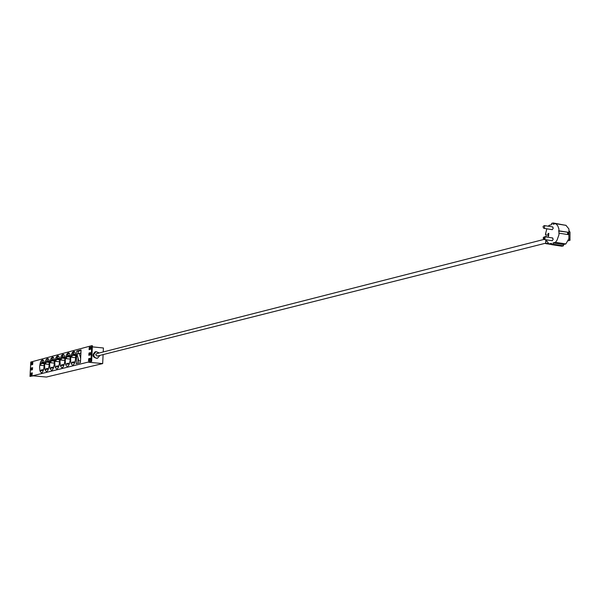 <?xml version="1.0" encoding="UTF-8"?>
<svg xmlns="http://www.w3.org/2000/svg" width="600" height="600" viewBox="0 0 600 600"><rect width="100%" height="100%" fill="white"/><g stroke="black" fill="none" stroke-linecap="round" stroke-linejoin="round"><path stroke-width="0.9" d="M548.55 236.22L548.805 233.303L548.002 233.752L547.62 234.968L547.942 236.032L548.55 236.22M544.283 228.397L552.322 229.665L553.275 228.075L552.375 226.86M545.947 239.775L548.977 243.96L551.528 243.315L551.52 244.627L553.035 244.252L553.043 242.94L555.428 242.34L557.01 240.24L558.975 234.705L558.877 228.81L557.79 225.923L556.447 224.265L555.525 223.635L553.148 224.272L553.155 222.96L551.64 223.365L551.632 224.67L549.082 225.353L548.362 226.208M546.832 228.803L545.415 234.42L546.165 234.233L546.15 236.55L545.408 236.85M544.312 239.52L552.278 240.743L553.215 239.138L552.315 237.93M551.52 244.627L561.923 246.218L563.452 245.835L563.46 244.53L553.043 242.94M563.46 244.53L565.852 243.938L568.875 238.748L568.92 228.983L565.935 225.3L555.525 223.635M555.428 242.34L565.852 243.938M563.543 224.917L553.155 222.96M559.17 230.858L568.185 232.275L568.178 234.615L559.162 233.197M546.158 234.54L545.415 234.42M548.977 243.96L551.52 244.343M546.15 235.635L546.12 236.558M547.942 243.195L546.075 243.66L551.52 244.493L546.023 243.675M569.43 231.067L570 232.215L569.97 240.33L567.99 240.825M569.97 240.33L568.957 238.358M563.452 245.835L553.035 244.252M543.697 237.157L544.688 236.737L545.138 238.215L544.23 239.505L543.39 238.718M568.185 232.275L558.592 231.007M567.607 232.425L567.6 234.517M545.805 239.752L545.73 243.63L546.097 240.218M543.847 239.452L96.532 353.67L95.685 354.765L97.14 356.085L545.783 243.157M99.323 352.957L96 351.608L93.713 354.57C93.96 357.135 95.273 358.327 97.642 358.155L99.938 355.38M96 351.608L95.175 351.825C91.875 354.968 92.422 357.15 96.817 358.358L97.642 358.155M103.102 354.585L102.675 363.585L88.567 362.235L90.975 361.41L30 376.433L30.78 362.048L91.748 345.675L90.975 361.41M92.355 346.875L103.417 347.985L103.23 351.96M89.55 349.545L89.918 347.46L90.968 347.183M89.28 355.192L89.64 353.1L90.69 352.83M89.002 360.84L89.37 358.748L90.412 358.485M91.748 345.675L92.407 345.743L91.642 361.478M102.675 363.585L46.41 377.04L33.195 375.847L30 376.433M31.282 375.142L31.605 373.23L32.415 373.02M31.56 369.96L31.89 368.04L32.7 367.83M31.838 364.77L32.168 362.865L32.985 362.647M76.207 363.69L80.438 362.64L81.075 349.913L76.845 351.038L76.207 363.69M39.608 366.862L39.938 370.882L41.213 372.705C44.032 373.575 45.51 360.097 42.63 359.843C41.047 360.09 40.043 362.438 39.608 366.862M44.58 365.58L44.918 369.63L46.215 371.468C49.073 372.353 50.58 358.77 47.648 358.5C46.043 358.755 45.023 361.11 44.58 365.58M49.635 364.282L49.98 368.355L51.293 370.207C54.203 371.108 55.725 357.42 52.755 357.142C51.12 357.39 50.078 359.775 49.635 364.282M54.773 362.962L55.125 367.058L56.46 368.925C59.407 369.847 60.953 356.055 57.93 355.755C56.273 356.01 55.215 358.41 54.773 362.962M59.985 361.62L60.345 365.745L61.695 367.62C64.695 368.565 66.262 354.668 63.195 354.353C61.508 354.6 60.435 357.022 59.985 361.62M65.28 360.255C65.198 363.757 65.782 365.775 67.028 366.3C70.065 367.26 71.662 353.257 68.543 352.928C66.825 353.175 65.738 355.612 65.28 360.255M70.665 358.868C70.582 362.392 71.175 364.425 72.435 364.957C75.525 365.94 77.145 351.817 73.98 351.48C72.225 351.728 71.123 354.188 70.665 358.868M30.878 375.248L32.093 374.947L32.265 372.862L30.99 373.17L30.825 375.248M31.162 370.058L32.377 369.75L32.543 367.673L31.275 367.987L31.162 370.058M31.44 364.875L32.655 364.56L32.767 362.483L31.553 362.805L31.38 364.882M90.705 347.01L89.258 347.4L89.07 349.657L90.6 349.267L90.825 347.025M90.427 352.665L88.988 353.04L88.8 355.298L90.323 354.923L90.547 352.673M90.157 358.32L88.71 358.68L88.523 360.945L90.045 360.585L90.27 358.327M43.328 360.36L42.608 360.285L41.888 362.19L42.608 360.285M44.175 363.195L41.227 362.918L40.695 365.362L41.227 362.918M44.227 365.692L40.695 365.362M48.36 359.025L47.617 358.957L46.89 360.877L47.617 358.957M49.222 361.89L46.215 361.605L45.675 364.072L46.215 361.605M49.275 364.41L45.675 364.072M53.475 357.675L52.703 357.6L51.773 358.987L51.968 359.535L52.703 357.6M54.345 360.57L51.285 360.278L50.738 362.76L51.285 360.278M54.398 363.105L50.738 362.76M58.665 356.303L57.87 356.22L56.925 357.623L57.12 358.178L57.87 356.22M59.55 359.22L56.43 358.92L55.875 361.425L56.43 358.92M59.61 361.778L55.875 361.425M63.945 354.907L63.12 354.825L62.16 356.235L62.363 356.79L63.12 354.825M64.845 357.855L61.657 357.548L61.102 360.067L61.657 357.548M64.898 360.435L61.102 360.067M69.3 353.49L68.453 353.407L67.477 354.825L67.68 355.388L68.453 353.407M70.215 356.468L66.968 356.153L66.405 358.695L66.968 356.153M70.267 359.07L66.405 358.695M74.752 352.05L73.867 351.96L72.885 353.4L73.088 353.962L73.867 351.96M75.675 355.058L72.36 354.735L71.79 357.3L72.36 354.735M75.735 357.675L71.79 357.3M75.727 355.605L72.57 355.298M75.555 354.202L73.088 353.962M74.828 362.31L72.293 362.895L74.775 362.452M74.963 361.942L72.54 362.048L71.887 362.745L72.293 362.895M72.383 362.985L72.008 362.947M70.267 357.015L67.17 356.715M70.095 355.627L67.68 355.388M64.89 358.403L61.852 358.11M64.725 357.022L62.363 356.79M59.602 359.76L56.625 359.475M59.438 358.395L57.12 358.178M54.39 361.103L51.472 360.825M54.233 359.752L51.968 359.535M49.267 362.423L46.402 362.153M49.11 361.087L46.89 360.877M44.22 363.728L41.407 363.465M44.062 362.4L41.888 362.19M69.383 363.66L66.885 364.245L69.33 363.803M69.517 363.285L67.133 363.413L66.488 364.103L66.885 364.245M64.028 364.995L61.568 365.58L63.975 365.13M64.155 364.612L61.815 364.755L61.17 365.438L61.568 365.58M58.748 366.308L56.332 366.9L58.703 366.442M58.883 365.918L56.58 366.067L55.943 366.757L56.332 366.9M53.557 367.597L51.172 368.19L53.505 367.733M53.685 367.2L51.42 367.373L50.79 368.048L51.172 368.19M48.443 368.865L46.102 369.465L48.398 369M48.57 368.468L46.35 368.647L45.72 369.322L46.102 369.465M43.41 370.118L41.1 370.718L43.358 370.245M43.537 369.712L41.348 369.907L40.725 370.575L41.1 370.718M81.045 350.513L78.465 351.195L78.338 353.722M78.113 358.312L77.865 363.278M78.465 351.195L76.845 351.038M80.655 358.298L79.32 353.49L76.942 354.112L78.885 361.095L80.535 360.683M76.942 354.112L80.918 353.032M79.32 353.49L80.918 353.048M545.79 236.64L546.127 235.642M544.327 228.39L543.9 228.337C542.58 226.868 542.865 225.968 544.77 225.638L544.327 228.39M544.342 225.585L552.803 226.913M89.37 358.748L88.71 358.68M89.64 353.1L88.988 353.04M89.918 347.46L89.258 347.4M32.168 362.865L31.553 362.805M31.89 368.04L31.275 367.987M31.605 373.23L30.99 373.17M72.735 362.603L72.54 362.048M67.328 363.96L67.133 363.413M62.002 365.295L61.815 364.755M56.767 366.608L56.58 366.067M51.608 367.905L51.42 367.373M46.53 369.18L46.35 368.647M41.527 370.44L41.348 369.907M555.653 223.702L566.062 225.368M544.688 236.737L552.735 237.983M543.165 238.05L544.838 239.032M545.138 237.472L543.188 237.833M548.505 236.228L548.115 236.167"/></g></svg>
